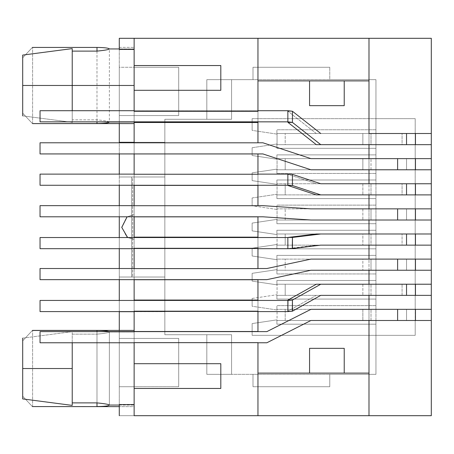 <?xml version="1.0" encoding="UTF-8"?>
<svg xmlns="http://www.w3.org/2000/svg" width="454" height="454" viewBox="0 0 454 454"><rect width="100%" height="100%" fill="white"/><g stroke="black" fill="none" stroke-linecap="round" stroke-linejoin="round"><path stroke-width="0.34" stroke-dasharray="2.27 1.7" d="M368.989 309.339L277.053 309.339L406.534 309.339L277.053 309.339L277.053 320.484L415.45 320.484L277.053 320.484L285.197 320.484L285.197 309.339L285.197 320.484L371.003 320.484L371.003 309.339L371.003 320.484L406.534 320.484L406.534 309.339L406.534 320.484L406.534 309.339L406.534 320.484L397.619 320.484L415.45 320.484L277.053 320.484L277.053 309.339L362.865 309.339L362.865 320.484L362.865 309.339L415.45 309.339L415.45 320.484L415.45 309.339L397.619 309.339L406.534 309.339L406.534 320.484L406.534 309.339L406.534 320.484L375.952 320.484L375.952 133.516L406.534 133.516L368.989 133.516L415.45 133.516L277.053 133.516L406.534 133.516L316.296 133.516L287.984 111.275L292.444 111.275L287.984 111.275L316.296 133.516L406.534 133.516L277.053 133.516L277.053 144.661L415.45 144.661L277.053 144.661L285.197 144.661L285.197 133.516L285.197 144.661L371.003 144.661L371.003 133.516L371.003 144.661L415.45 144.661L277.053 144.661L277.053 133.516L362.865 133.516L362.865 144.661L362.865 133.516L415.45 133.516L415.45 144.661L415.45 133.516L406.534 133.516L406.534 144.661L406.534 133.516L406.534 144.661L406.534 133.516L406.534 144.661L402.079 144.661L406.534 144.661L406.534 133.516L406.534 144.661L375.952 144.661L415.206 144.661L415.206 158.633L375.952 158.633L415.45 158.633L277.053 158.633L406.534 158.633L277.053 158.633L277.053 169.779L415.45 169.779L277.053 169.779L285.197 169.779L285.197 158.633L285.197 169.779L371.003 169.779L371.003 158.633L371.003 169.779L406.534 169.779L406.534 158.633L406.534 169.779L406.534 158.633L406.534 169.779L397.619 169.779L415.45 169.779L277.053 169.779L277.053 158.633L362.865 158.633L362.865 169.779L362.865 158.633L415.45 158.633L415.45 169.779L415.45 158.633L310.95 158.633L406.534 158.633L406.534 169.779L406.534 158.633L406.534 169.779L375.952 169.779L415.206 169.779L415.206 183.751L368.989 183.751L415.45 183.751L277.053 183.751L406.534 183.751L316.296 183.751L287.978 174.359L292.444 174.359L287.984 174.359L316.296 183.751L406.534 183.751L277.053 183.751L277.053 194.897L415.45 194.897L277.053 194.897L285.197 194.897L285.197 183.751L285.197 194.897L371.003 194.897L371.003 183.751L371.003 194.897L415.45 194.897L277.053 194.897L277.053 183.751L362.865 183.751L362.865 194.897L362.865 183.751L415.45 183.751L415.45 194.897L415.45 183.751L406.534 183.751L406.534 194.897L406.534 183.751L406.534 194.897L406.534 183.751L406.534 194.897L402.079 194.897L406.534 194.897L406.534 183.751L406.534 194.897L375.952 194.897L415.206 194.897L415.206 208.868L375.952 208.868L415.45 208.868L277.053 208.868L406.534 208.868L277.053 208.868L277.053 220.014L415.45 220.014L277.053 220.014L285.197 220.014L285.197 208.868L285.197 220.014L371.003 220.014L371.003 208.868L371.003 220.014L406.534 220.014L406.534 208.868L406.534 220.014L406.534 208.868L406.534 220.014L397.619 220.014L415.45 220.014L277.053 220.014L277.053 208.868L362.865 208.868L362.865 220.014L362.865 208.868L415.45 208.868L415.45 220.014L415.45 208.868L310.95 208.868L406.534 208.868L406.534 220.014L406.534 208.868L406.534 220.014L375.952 220.014L415.206 220.014L415.206 233.986L368.989 233.986L415.45 233.986L277.053 233.986L406.534 233.986L277.053 233.986L277.053 245.132L415.45 245.132L277.053 245.132L285.197 245.132L285.197 233.986L285.197 245.132L371.003 245.132L371.003 233.986L371.003 245.132L415.45 245.132L277.053 245.132L277.053 233.986L362.865 233.986L362.865 245.132L362.865 233.986L415.45 233.986L415.45 245.132L415.45 233.986L406.534 233.986L406.534 245.132L406.534 233.986L406.534 245.132L406.534 233.986L406.534 245.132L402.079 245.132L406.534 245.132L406.534 233.986L406.534 245.132L375.952 245.132L415.206 245.132L415.206 259.103L375.952 259.103L415.45 259.103L277.053 259.103L406.534 259.103L277.053 259.103L277.053 270.249L415.45 270.249L277.053 270.249L285.197 270.249L285.197 259.103L285.197 270.249L371.003 270.249L371.003 259.103L371.003 270.249L406.534 270.249L406.534 259.103L406.534 270.249L406.534 259.103L406.534 270.249L397.619 270.249L415.45 270.249L277.053 270.249L277.053 259.103L362.865 259.103L362.865 270.249L362.865 259.103L415.45 259.103L415.45 270.249L415.45 259.103L310.95 259.103L406.534 259.103L406.534 270.249L406.534 259.103L406.534 270.249L375.952 270.249L415.206 270.249L415.206 284.221L368.989 284.221L415.45 284.221L277.053 284.221L406.534 284.221L277.053 284.221L277.053 295.367L415.45 295.367L277.053 295.367L285.197 295.367L285.197 284.221L285.197 295.367L371.003 295.367L371.003 284.221L371.003 295.367L415.45 295.367L277.053 295.367L277.053 284.221L362.865 284.221L362.865 295.367L362.865 284.221L415.45 284.221L415.45 295.367L415.45 284.221L406.534 284.221L406.534 295.367L406.534 284.221L406.534 295.367L406.534 284.221L406.534 295.367L402.079 295.367L406.534 295.367L406.534 284.221L406.534 295.367L375.952 295.367L415.206 295.367L415.206 309.339L375.952 309.339L406.534 309.339L375.952 309.339L375.952 320.484L415.206 320.484L415.206 335.341L375.952 335.341L375.952 374.346L231.58 374.346L231.58 334.723L164.842 334.723L164.842 119.277L231.58 119.277L231.58 79.654L375.952 79.654L375.952 118.659L252.135 118.659L252.135 130.377L276.9 134.095L276.9 129.759L375.952 129.759L375.952 148.333L276.9 148.333L276.9 143.997L252.135 147.715L252.135 155.501L276.9 159.218L276.9 154.882L375.952 154.882L375.952 173.456L276.9 173.456L276.9 169.121L252.135 172.838L252.135 180.624L276.9 184.341L276.9 180.005L375.952 180.005L375.952 198.58L276.9 198.58L276.9 194.244L252.135 197.961L252.135 205.747L276.9 209.464L276.9 205.129L375.952 205.129L375.952 223.703L276.9 223.703L276.9 219.367L252.135 223.084L252.135 230.876L276.9 234.587L276.9 230.252L375.952 230.252L375.952 248.826L276.9 248.826L276.9 244.496L252.135 248.207L252.135 255.999L276.9 259.711L276.9 255.375L375.952 255.375L375.952 273.949L276.9 273.949L276.9 269.619L252.135 273.331L252.135 281.122L276.9 284.834L276.9 280.504L375.952 280.504L375.952 299.072L276.9 299.072L276.9 294.742L252.135 298.454L252.135 306.246L276.9 309.957L276.9 305.627L375.952 305.627L375.952 324.196L276.9 324.196L276.9 319.866L252.135 323.577L252.135 335.341L375.952 335.341L375.952 320.484L375.952 335.341L252.135 335.341L252.135 323.577L252.135 335.341L252.135 323.577L276.9 319.866L276.9 324.196L375.952 324.196L375.952 335.341L415.206 335.341L415.206 118.659L375.952 118.659L375.952 129.759L276.9 129.759L276.9 134.095L252.135 130.377L252.135 118.659L252.135 130.377L252.135 118.659L375.952 118.659L375.952 79.654L329.769 79.654L329.769 67.277L253.003 67.277L253.003 79.654L206.82 79.654L206.82 119.277L164.842 119.277L164.842 334.723L164.842 119.277L164.842 176.975L131.66 176.975L131.66 277.025L164.842 277.025L164.842 334.723L206.82 334.723L206.82 374.346L253.003 374.346L253.003 386.723L329.769 386.723L329.769 374.346L375.952 374.346L375.952 335.341L375.952 374.346L329.769 374.346L329.769 386.723L329.769 374.346L329.769 386.723L253.003 386.723L253.003 374.346L253.003 386.723L253.003 374.346L329.769 374.346L206.82 374.346L206.82 334.723L206.82 374.346L206.82 334.723L231.58 334.723L231.58 374.346L206.82 374.346L375.952 374.346L375.952 305.627L276.9 305.627L276.9 309.957L252.135 306.246L252.135 298.454L252.135 306.246L252.135 298.454L276.9 294.742L276.9 299.072L375.952 299.072L375.952 305.627L375.952 280.504L276.9 280.504L276.9 284.834L252.135 281.122L252.135 273.331L252.135 281.122L252.135 273.331L276.9 269.619L276.9 273.949L375.952 273.949L375.952 280.504L375.952 255.375L276.9 255.375L276.9 259.711L252.135 255.999L252.135 248.207L252.135 255.999L252.135 248.207L276.9 244.496L276.9 248.826L375.952 248.826L375.952 255.375L375.952 230.252L276.9 230.252L276.9 234.587L252.135 230.876L252.135 223.084L252.135 230.876L252.135 223.084L276.9 219.367L276.9 223.703L375.952 223.703L375.952 230.252L375.952 205.129L276.9 205.129L276.9 209.464L252.135 205.747L252.135 197.961L252.135 205.747L252.135 197.961L276.9 194.244L276.9 198.58L375.952 198.58L375.952 205.129L375.952 180.005L276.9 180.005L276.9 184.341L252.135 180.624L252.135 172.838L252.135 180.624L252.135 172.838L276.9 169.121L276.9 173.456L375.952 173.456L375.952 180.005L375.952 154.882L276.9 154.882L276.9 159.218L252.135 155.501L252.135 147.715L252.135 155.501L252.135 147.715L276.9 143.997L276.9 148.333L375.952 148.333L375.952 154.882L375.952 79.654L375.952 309.339L415.206 309.339L415.206 118.659L375.952 118.659L415.206 118.659L415.206 335.341L375.952 335.341L415.206 335.341L415.206 309.339L415.206 320.484L431.3 320.484L368.989 320.484L368.989 309.339L368.989 320.484L406.534 320.484L406.534 309.339L368.989 309.339M310.95 320.484L397.619 320.484L397.619 309.339L397.619 320.484L310.95 320.484L266.867 342.77L40.037 342.77L40.037 331.624L266.867 331.624L310.95 309.339L266.867 331.624L40.037 331.624L40.037 342.77L266.867 342.77L310.95 320.484M134.134 342.77L257.957 342.77L134.134 342.77M292.444 311.183L287.984 311.183L316.296 295.367L402.079 295.367L402.079 284.221L402.079 295.367L316.296 295.367L287.984 311.183L287.984 300.071L287.984 311.183L292.444 311.183M287.859 300.44L40.043 300.44L287.859 300.44L287.859 311.586L40.043 311.586L287.859 311.586L287.859 300.44M257.957 311.586L134.134 311.586L257.957 311.586M40.043 311.586L40.043 300.44L40.043 311.586M292.274 311.211L287.984 311.183L287.859 311.586L287.978 311.211L292.274 311.211M310.95 270.249L397.619 270.249L397.619 259.103L397.619 270.249L310.95 270.249L266.867 279.658L40.037 279.658L40.037 268.513L266.867 268.513L310.95 259.103L266.867 268.513L40.037 268.513L40.037 279.658L266.867 279.658L310.95 270.249M257.957 268.513L134.134 268.513L257.957 268.513M310.95 220.014L397.619 220.014L397.619 208.868L397.619 220.014L310.95 220.014L262.906 216.796L40.037 216.796L40.037 205.651L262.906 205.651L310.95 208.868L262.906 205.651L40.037 205.651L40.037 216.796L262.906 216.796L310.95 220.014M257.957 205.651L134.134 205.651L257.957 205.651M310.95 169.779L397.619 169.779L397.619 158.633L397.619 169.779L310.95 169.779L262.906 153.929L40.037 153.929L40.037 142.789L262.906 142.789L310.95 158.633L262.906 142.789L40.037 142.789L40.037 153.929L262.906 153.929L310.95 169.779M257.957 142.789L134.134 142.789L257.957 142.789M316.296 194.897L402.079 194.897L402.079 183.751L402.079 194.897L316.296 194.897M287.984 185.504L287.978 174.342L292.274 174.342L287.859 174.12L40.043 174.12L287.859 174.12L287.859 185.266L40.043 185.266L287.859 185.266L287.978 174.342M134.134 174.12L257.957 174.12L134.134 174.12M40.043 185.266L40.043 174.12L40.043 185.266M287.984 174.359L287.984 185.499M289.453 248.588L316.296 245.132L402.079 245.132L402.079 233.986L402.079 245.132L316.296 245.132L287.984 248.593L287.984 237.448L287.984 248.588L292.444 248.588L289.453 248.588M287.859 237.533L40.043 237.533L287.859 237.533L287.859 248.678L40.043 248.678L287.859 248.678L287.859 237.533M257.957 248.678L134.134 248.678L257.957 248.678M40.043 248.678L40.043 237.533L40.043 248.678M292.274 248.599L287.859 248.678L292.274 248.599M316.296 144.661L402.079 144.661L402.079 133.516L402.079 144.661L316.296 144.661M287.984 122.376L287.978 111.23L292.274 111.23L287.978 111.23L287.978 122.376M287.859 110.708L40.043 110.708L287.859 110.708L287.859 121.848L40.043 121.848L287.859 121.848L287.859 110.708M134.134 110.708L257.957 110.708L134.134 110.708M40.043 121.848L40.043 110.708L40.043 121.848M72.226 51.115L72.226 85.477L72.226 51.115M134.134 85.477L134.134 48.947L119.277 48.947L134.134 48.947L134.134 123.59L134.134 47.364L134.134 85.477M72.226 342.77L72.226 331.653L22.7 338.139L22.7 398.913L22.7 338.139L72.226 331.653L72.226 334.161L96.991 334.161C104.511 333.423 108.637 332.703 109.374 331.999L109.374 405.053L109.374 331.999L109 331.624L109.374 331.999C108.637 332.703 104.511 333.423 96.991 334.161L96.991 402.885L96.991 334.161L72.226 334.161L72.226 405.394L72.226 342.77M134.134 38.301L134.134 415.699L134.134 386.723L119.277 386.723L119.277 330.41L119.277 338.434L134.134 338.434L134.134 311.694L164.842 311.694L119.277 311.694L164.842 311.694L134.134 311.694L134.134 277.025L119.277 277.025L164.842 277.025L134.134 277.025L134.134 176.975L164.842 176.975L119.277 176.975L134.134 176.975L119.277 176.975L119.277 174.12L119.277 185.266L119.277 176.975L164.842 176.975L134.134 176.975L134.134 115.566L119.277 115.566L119.277 38.301L431.3 38.301L431.3 415.699L431.3 38.301L119.277 38.301L119.277 415.699L119.277 38.301L119.277 67.277L134.134 67.277L134.134 38.301L119.277 38.301L134.134 38.301L119.277 38.301L134.134 38.301L134.134 49.446L134.134 38.301M134.134 342.645L134.134 331.505L134.134 342.645L257.957 342.645L257.957 373.103L344.228 373.103L344.228 348.343L309.56 348.343L309.56 373.103L257.957 373.103L257.957 342.645L134.134 342.645M134.134 311.194L134.134 300.054L257.957 300.054L257.957 311.194L134.134 311.194L257.957 311.194L257.957 300.054L134.134 300.054L134.134 311.194M134.134 279.749L134.134 268.603L134.134 279.749L257.957 279.749L257.957 331.505L134.134 331.505L257.957 331.505L257.957 279.749L134.134 279.749M134.134 248.298L134.134 237.153L257.957 237.153L257.957 248.298L134.134 248.298L257.957 248.298L257.957 237.153L134.134 237.153L134.134 248.298M134.134 216.847L134.134 205.702L134.134 216.847L257.957 216.847L257.957 268.603L134.134 268.603L257.957 268.603L257.957 216.847L134.134 216.847M134.134 185.397L134.134 174.251L257.957 174.251L257.957 185.397L134.134 185.397L257.957 185.397L257.957 174.251L134.134 174.251L134.134 185.397M134.134 153.946L134.134 142.806L134.134 153.946L257.957 153.946L257.957 205.702L134.134 205.702L257.957 205.702L257.957 153.946L134.134 153.946M134.134 121.848L134.134 111.355L257.957 111.355L257.957 121.848L257.957 111.355L134.134 111.355L134.134 121.848M134.134 331.999L134.134 406.636L134.134 330.41L134.134 331.999L109.374 331.999L134.134 331.999L134.134 330.41L134.134 406.636L119.277 406.636L134.134 406.636L134.134 331.999M134.134 214.617L134.134 239.383L134.134 214.617L126.706 217.097L121.757 227L126.706 236.903L134.134 239.383L127.631 237.533L134.134 239.383L134.134 214.617L127.126 216.796L134.134 214.617L134.134 239.383L126.706 236.903L121.757 227L126.706 217.097L134.134 214.617M344.228 80.897L309.56 80.897L309.56 105.657L344.228 105.657L344.228 80.897L368.989 80.897L344.228 80.897L344.228 105.657L309.56 105.657L309.56 80.897L257.957 80.897L257.957 142.806L134.134 142.806L257.957 142.806L257.957 80.897L344.228 80.897M344.228 373.103L368.989 373.103L368.989 80.897L368.989 373.103L309.56 373.103L309.56 348.343L344.228 348.343L344.228 373.103M32.603 123.59L32.603 47.364L32.603 123.59M119.277 47.364L134.134 47.364L119.277 47.364M22.7 113.171L22.7 57.783L22.7 113.171L32.376 123.522L22.7 113.171L22.7 57.783L22.7 113.171M32.603 406.636L32.603 330.41L32.603 406.636M22.7 396.217L22.7 340.829L22.7 396.217L32.376 406.568L22.7 396.217L22.7 340.829L22.7 396.217M368.989 144.661L368.989 133.516L406.534 133.516L375.952 133.516L375.952 118.659L415.206 118.659L415.206 133.516L375.952 133.516L415.206 133.516L415.206 144.661L431.3 144.661L368.989 144.661L406.534 144.661L406.534 133.516L368.989 133.516L368.989 144.661M368.989 295.367L368.989 284.221L415.206 284.221L415.206 295.367L431.3 295.367L368.989 295.367L406.534 295.367L406.534 284.221L368.989 284.221L368.989 295.367M368.989 270.249L368.989 259.103L415.206 259.103L415.206 270.249L431.3 270.249L368.989 270.249L406.534 270.249L406.534 259.103L368.989 259.103L368.989 270.249M368.989 245.132L368.989 233.986L415.206 233.986L415.206 245.132L431.3 245.132L368.989 245.132L406.534 245.132L406.534 233.986L368.989 233.986L368.989 245.132M368.989 220.014L368.989 208.868L415.206 208.868L415.206 220.014L431.3 220.014L368.989 220.014L406.534 220.014L406.534 208.868L368.989 208.868L368.989 220.014M368.989 194.897L368.989 183.751L415.206 183.751L415.206 194.897L431.3 194.897L368.989 194.897L406.534 194.897L406.534 183.751L368.989 183.751L368.989 194.897M368.989 169.779L368.989 158.633L415.206 158.633L415.206 169.779L431.3 169.779L368.989 169.779L406.534 169.779L406.534 158.633L368.989 158.633L368.989 169.779M431.3 415.699L119.277 415.699L119.277 386.723L119.277 415.699L134.134 415.699L119.277 415.699L134.134 415.699L134.134 404.554L134.134 415.699L119.277 415.699L431.3 415.699M119.277 123.59L119.277 115.566L119.277 123.59M119.277 311.586L119.277 300.44L119.277 311.586M119.277 279.658L119.277 268.513L119.277 277.025L164.842 277.025L164.842 311.694L164.842 277.025L119.277 277.025L119.277 279.658M119.277 248.678L119.277 237.533L119.277 248.678M119.277 216.796L119.277 205.651L119.277 216.796M119.277 153.929L119.277 142.789L119.277 153.929M206.82 79.654L206.82 119.277L206.82 79.654L231.58 79.654L231.58 119.277L206.82 119.277L206.82 79.654L253.003 79.654L253.003 67.277L253.003 79.654L253.003 67.277L329.769 67.277L329.769 79.654L329.769 67.277L329.769 79.654L253.003 79.654L375.952 79.654L206.82 79.654M329.769 386.723L253.003 386.723L329.769 386.723M253.003 67.277L329.769 67.277L253.003 67.277M231.58 119.277L231.58 79.654L231.58 119.277L164.842 119.277L231.58 119.277M231.58 374.346L231.58 334.723L231.58 374.346M206.82 334.723L164.842 334.723L206.82 334.723M119.277 386.723L178.711 386.723L119.277 386.723L178.711 386.723L134.134 386.723L134.134 338.434L119.277 338.434L178.711 338.434L134.134 338.434L178.711 338.434L178.711 386.723L178.711 338.434L119.277 338.434L119.277 386.723M178.711 386.723L178.711 338.434L178.711 386.723M134.134 67.277L178.711 67.277L134.134 67.277L178.711 67.277L178.711 115.566L119.277 115.566L178.711 115.566L134.134 115.566L134.134 67.277M119.277 67.277L119.277 115.566L178.711 115.566L178.711 67.277L119.277 67.277M178.711 67.277L178.711 115.566L178.711 67.277M119.277 142.306L164.842 142.306L134.134 142.306L164.842 142.306L164.842 176.975L164.842 142.306L119.277 142.306M164.842 277.025L131.66 277.025L164.842 277.025L131.66 277.025L131.66 176.975L164.842 176.975L131.66 176.975L131.66 277.025L131.66 176.975L132.653 176.975L132.653 277.025L132.653 176.975L164.842 176.975L164.842 277.025M375.952 335.341L252.135 335.341L375.952 335.341M252.135 118.659L375.952 118.659L252.135 118.659M276.9 309.957L252.135 306.246L276.9 309.957L276.9 305.627L276.9 309.957M375.952 305.627L276.9 305.627L375.952 305.627M276.9 324.196L375.952 324.196L276.9 324.196L276.9 319.866L276.9 324.196M252.135 323.577L276.9 319.866L252.135 323.577M276.9 284.834L252.135 281.122L276.9 284.834L276.9 280.504L276.9 284.834M375.952 280.504L276.9 280.504L375.952 280.504M276.9 299.072L375.952 299.072L276.9 299.072L276.9 294.742L276.9 299.072M252.135 298.454L276.9 294.742L252.135 298.454M276.9 259.711L252.135 255.999L276.9 259.711L276.9 255.375L276.9 259.711M375.952 255.375L276.9 255.375L375.952 255.375M276.9 273.949L375.952 273.949L276.9 273.949L276.9 269.619L276.9 273.949M252.135 273.331L276.9 269.619L252.135 273.331M276.9 234.587L252.135 230.876L276.9 234.587L276.9 230.252L276.9 234.587M375.952 230.252L276.9 230.252L375.952 230.252M276.9 248.826L375.952 248.826L276.9 248.826L276.9 244.496L276.9 248.826M252.135 248.207L276.9 244.496L252.135 248.207M276.9 209.464L252.135 205.747L276.9 209.464L276.9 205.129L276.9 209.464M375.952 205.129L276.9 205.129L375.952 205.129M276.9 223.703L375.952 223.703L276.9 223.703L276.9 219.367L276.9 223.703M252.135 223.084L276.9 219.367L252.135 223.084M276.9 184.341L252.135 180.624L276.9 184.341L276.9 180.005L276.9 184.341M375.952 180.005L276.9 180.005L375.952 180.005M276.9 198.58L375.952 198.58L276.9 198.58L276.9 194.244L276.9 198.58M252.135 197.961L276.9 194.244L252.135 197.961M276.9 159.218L252.135 155.501L276.9 159.218L276.9 154.882L276.9 159.218M375.952 154.882L276.9 154.882L375.952 154.882M276.9 173.456L375.952 173.456L276.9 173.456L276.9 169.121L276.9 173.456M252.135 172.838L276.9 169.121L252.135 172.838M276.9 134.095L252.135 130.377L276.9 134.095L276.9 129.759L276.9 134.095M375.952 129.759L276.9 129.759L375.952 129.759M276.9 148.333L375.952 148.333L276.9 148.333L276.9 143.997L276.9 148.333M252.135 147.715L276.9 143.997L252.135 147.715M431.3 309.339L415.206 309.339L431.3 309.339M431.3 284.221L415.206 284.221L431.3 284.221M431.3 259.103L415.206 259.103L431.3 259.103M431.3 233.986L415.206 233.986L431.3 233.986M431.3 208.868L415.206 208.868L431.3 208.868M431.3 183.751L415.206 183.751L431.3 183.751M431.3 158.633L415.206 158.633L431.3 158.633M431.3 133.516L415.206 133.516L431.3 133.516M257.957 122.495L134.134 122.495L257.957 122.495M96.991 331.624L96.991 402.885L96.991 331.624M32.376 330.478L22.7 340.829L32.376 330.478M119.277 405.053L134.134 405.053L119.277 405.053M220.809 388.459L134.134 388.459L220.809 388.459L220.809 363.694L220.809 388.459M134.134 363.694L220.809 363.694L134.134 363.694M119.277 415.699L119.277 404.554L134.134 404.554L119.277 404.554L119.277 415.699M22.7 55.087L22.7 115.861L22.7 55.087M96.991 51.115L96.991 121.848L96.991 51.115M109.374 122.001C108.642 121.297 104.516 120.577 96.991 119.839L72.226 119.839L72.226 122.347L22.7 115.861L72.226 122.347L72.226 85.477L72.226 119.839L96.991 119.839C104.516 120.577 108.642 121.297 109.374 122.001L109.374 48.947M32.376 47.432L22.7 57.783L32.376 47.432M72.226 110.708L72.226 121.848L72.226 110.708M134.134 65.541L220.809 65.541L220.809 90.306L134.134 90.306L220.809 90.306L220.809 65.541L134.134 65.541M119.277 49.446L134.134 49.446L119.277 49.446L119.277 38.301L119.277 49.446"/><path stroke-width="0.68" d="M310.95 309.339L368.989 309.339L310.95 309.339L266.867 331.624L40.037 331.624L40.037 342.77L134.134 342.77L40.037 342.77L40.037 331.624L266.867 331.624L310.95 309.339M368.989 320.484L310.95 320.484L368.989 320.484L368.989 373.103L368.989 320.484L431.3 320.484L431.3 415.699L431.3 320.484L368.989 320.484M415.45 309.339L415.45 320.484L415.45 309.339M397.619 309.339L397.619 320.484L397.619 309.339M257.957 342.77L266.867 342.77L310.95 320.484L266.867 342.77L257.957 342.77M316.296 284.221L287.984 300.037L292.444 300.037L320.751 284.221L316.296 284.221L320.751 284.221L292.444 300.037L292.444 311.183L320.751 295.367L292.274 311.211L292.444 300.037L287.984 300.037L316.296 284.221M320.751 295.367L368.989 295.367L320.751 295.367M406.534 295.367L406.534 284.221L406.534 295.367M368.989 284.221L320.751 284.221L368.989 284.221L368.989 270.249L310.95 270.249L368.989 270.249L368.989 284.221L431.3 284.221L431.3 320.484L431.3 295.367L368.989 295.367L368.989 309.339L368.989 295.367L431.3 295.367L431.3 270.249L431.3 284.221L368.989 284.221M415.45 284.221L415.45 295.367L415.45 284.221M287.978 300.071L292.444 300.037L287.859 300.44L40.043 300.44L287.859 300.44L287.859 311.586L257.957 311.586L287.859 311.586L287.978 300.071L287.859 300.44L292.274 300.071L287.978 300.071M134.134 311.586L40.043 311.586L134.134 311.586M40.043 300.44L40.043 311.586L40.043 300.44M287.859 311.586L292.274 311.211L287.859 311.586M310.95 259.103L368.989 259.103L310.95 259.103L266.867 268.513L257.957 268.513L266.867 268.513L310.95 259.103M415.45 259.103L415.45 270.249L415.45 259.103M397.619 259.103L397.619 270.249L397.619 259.103M134.134 268.513L40.037 268.513L40.037 279.658L266.867 279.658L310.95 270.249L266.867 279.658L40.037 279.658L40.037 268.513L134.134 268.513M310.95 208.868L368.989 208.868L310.95 208.868L262.906 205.651L257.957 205.651L262.906 205.651L310.95 208.868M368.989 220.014L310.95 220.014L368.989 220.014L368.989 233.986L316.296 233.986L287.984 237.448L292.444 237.448L320.751 233.986L292.444 237.448L292.444 248.588L320.751 245.132L292.274 248.599L292.444 237.448L287.984 237.448L316.296 233.986L368.989 233.986L368.989 220.014L431.3 220.014L431.3 270.249L368.989 270.249L431.3 270.249L431.3 245.132L320.751 245.132L368.989 245.132L368.989 259.103L368.989 245.132L431.3 245.132L431.3 220.014L368.989 220.014M415.45 208.868L415.45 220.014L415.45 208.868M397.619 208.868L397.619 220.014L397.619 208.868M134.134 205.651L40.037 205.651L40.037 216.796L262.906 216.796L310.95 220.014L262.906 216.796L40.037 216.796L40.037 205.651L134.134 205.651M310.95 158.633L368.989 158.633L310.95 158.633L262.906 142.789L257.957 142.789L262.906 142.789L310.95 158.633M368.989 169.779L310.95 169.779L368.989 169.779L368.989 183.751L320.751 183.751L292.444 174.359L320.751 183.751L368.989 183.751L368.989 169.779L431.3 169.779L431.3 220.014L431.3 194.897L320.751 194.897L292.444 185.504L287.984 185.504L316.296 194.897L368.989 194.897L368.989 208.868L368.989 194.897L431.3 194.897L431.3 169.779L368.989 169.779M415.45 158.633L415.45 169.779L415.45 158.633M397.619 158.633L397.619 169.779L397.619 158.633M134.134 142.789L40.037 142.789L40.037 153.929L262.906 153.929L310.95 169.779L262.906 153.929L40.037 153.929L40.037 142.789L134.134 142.789M292.444 174.359L292.444 185.504L320.751 194.897L316.296 194.897L287.984 185.504L292.444 185.504L287.859 185.266L40.043 185.266L287.859 185.266L287.859 174.12L257.957 174.12L287.859 174.12L287.859 185.266L292.444 185.504L292.444 174.359M406.534 194.897L406.534 183.751L406.534 194.897M415.45 183.751L415.45 194.897L415.45 183.751M40.043 174.12L134.134 174.12L40.043 174.12L40.043 185.266L40.043 174.12M292.274 174.342L287.859 174.12L292.274 174.342M287.859 185.266L292.274 185.487L287.859 185.266M406.534 245.132L406.534 233.986L406.534 245.132M415.45 233.986L415.45 245.132L415.45 233.986M40.043 237.533L287.859 237.533L40.043 237.533L40.043 248.678L134.134 248.678L40.043 248.678L40.043 237.533M287.859 248.678L257.957 248.678L287.859 248.678L287.859 237.533L287.859 248.678L292.274 248.599L287.859 248.678M287.984 237.448L292.444 237.448L287.978 237.453M292.444 111.275L320.751 133.516L292.444 111.275L292.444 122.421L287.984 122.421L316.296 144.661L320.751 144.661L292.444 122.421L320.751 144.661L368.989 144.661L316.296 144.661L287.984 122.421L292.444 122.421L287.978 122.376L287.859 121.848L40.043 121.848L287.859 121.848L287.859 110.708L257.957 110.708L287.859 110.708L287.859 121.848L292.444 122.421L292.444 111.275M406.534 144.661L406.534 133.516L406.534 144.661M368.989 133.516L431.3 133.516L431.3 38.301L368.989 38.301L368.989 133.516L368.989 38.301L134.134 38.301L134.134 65.541L134.134 38.301L257.957 38.301L257.957 80.897L257.957 38.301L431.3 38.301L431.3 144.661L368.989 144.661L368.989 158.633L431.3 158.633L431.3 144.661L431.3 169.779L431.3 158.633L368.989 158.633L368.989 144.661L431.3 144.661L431.3 133.516L368.989 133.516M415.45 133.516L415.45 144.661L415.45 133.516M40.043 110.708L134.134 110.708L40.043 110.708L40.043 121.848L40.043 110.708M292.274 111.23L287.859 110.708L292.274 111.23M287.859 121.848L287.978 122.376L292.274 122.376L287.859 121.848M22.7 55.087L22.7 85.477L72.226 85.477L72.226 48.606L22.7 55.087L72.226 48.606L72.226 85.477L134.134 85.477L72.226 85.477L72.226 110.708L72.226 85.477L22.7 85.477L22.7 55.087M119.277 48.947L109.374 48.947C108.637 49.651 104.511 50.371 96.991 51.115L72.226 51.115L96.991 51.115C104.511 50.371 108.637 49.651 109.374 48.947C108.585 48.033 104.46 47.528 96.991 47.432L96.991 51.115L96.991 47.432L32.376 47.432L96.991 47.432C104.46 47.528 108.585 48.033 109.374 48.947L119.277 48.947M22.7 338.139L22.7 368.523L72.226 368.523L72.226 342.77L72.226 405.394L22.7 398.913L22.7 338.139M109.374 405.053C108.642 404.349 104.516 403.629 96.991 402.885L96.991 406.568C104.46 406.472 108.585 405.967 109.374 405.053L119.277 405.053L109.374 405.053C108.585 405.967 104.46 406.472 96.991 406.568L96.991 402.885L72.226 402.885L96.991 402.885C104.516 403.629 108.642 404.349 109.374 405.053M134.134 415.699L134.134 342.645L134.134 363.694L220.809 363.694L220.809 388.459L134.134 388.459L134.134 415.699L257.957 415.699L257.957 342.645L134.134 342.645L257.957 342.645L257.957 415.699L431.3 415.699L368.989 415.699L368.989 373.103L368.989 415.699L134.134 415.699M134.134 331.624L134.134 311.194L134.134 331.624M134.134 300.44L134.134 279.658L134.134 300.054L257.957 300.054L257.957 279.749L134.134 279.749L257.957 279.749L257.957 300.44L257.957 300.054L134.134 300.054L134.134 300.44M134.134 268.603L134.134 248.298L134.134 268.603L257.957 268.603L257.957 248.298L134.134 248.298L257.957 248.298L257.957 268.603L134.134 268.603M134.134 237.533L134.134 216.796L134.134 237.153L257.957 237.153L257.957 216.847L134.134 216.847L257.957 216.847L257.957 237.533L257.957 237.153L134.134 237.153L134.134 237.533M134.134 205.702L134.134 185.266L134.134 205.702L257.957 205.702L257.957 185.397L134.134 185.397L257.957 185.397L257.957 205.702L134.134 205.702M134.134 174.251L134.134 153.929L134.134 174.251L257.957 174.251L257.957 153.946L134.134 153.946L257.957 153.946L257.957 174.251L134.134 174.251M134.134 142.806L134.134 121.848L134.134 142.806L257.957 142.806L257.957 122.495L134.134 122.495L257.957 122.495L257.957 142.806L134.134 142.806M134.134 111.355L134.134 65.541L220.809 65.541L220.809 90.306L134.134 90.306L134.134 111.355L257.957 111.355L257.957 80.897L257.957 111.355L134.134 111.355M344.228 348.343L344.228 373.103L344.228 348.343L309.56 348.343L344.228 348.343M344.228 80.897L344.228 105.657L309.56 105.657L309.56 80.897L309.56 105.657L344.228 105.657L344.228 80.897M309.56 373.103L309.56 348.343L309.56 373.103M134.134 123.59L96.991 123.522C104.46 123.426 108.585 122.921 109.374 122.001L134.134 122.001L109.374 122.001C108.585 122.921 104.46 123.426 96.991 123.522L96.991 121.848L96.991 123.522L32.603 123.59L134.134 123.59M119.277 406.636L32.376 406.568L119.277 406.636M32.603 330.41L134.134 330.41L32.603 330.41M257.957 121.848L257.957 122.495L257.957 121.848M257.957 311.194L134.134 311.194L257.957 311.194L257.957 331.505L257.957 311.194M134.134 331.505L257.957 331.505L134.134 331.505M368.989 183.751L431.3 183.751L368.989 183.751M368.989 208.868L431.3 208.868L368.989 208.868M368.989 233.986L431.3 233.986L368.989 233.986M368.989 259.103L431.3 259.103L368.989 259.103M368.989 309.339L431.3 309.339L368.989 309.339M119.277 142.306L119.277 123.59L119.277 142.306L134.134 142.306L119.277 142.306L119.277 142.789L119.277 142.306M119.277 330.41L119.277 311.586L119.277 330.41M119.277 300.44L119.277 279.658L119.277 300.44M119.277 268.513L119.277 248.678L119.277 268.513M119.277 237.533L119.277 216.796L119.277 237.533M119.277 205.651L119.277 185.266L119.277 205.651M119.277 174.12L119.277 153.929L119.277 174.12M134.134 311.694L119.277 311.694L134.134 311.694M257.957 80.897L368.989 80.897L257.957 80.897M368.989 373.103L257.957 373.103L368.989 373.103M119.277 38.301L134.134 38.301L119.277 38.301L119.277 49.446L134.134 49.446L119.277 49.446L119.277 38.301M109.374 331.999C108.585 331.079 104.46 330.574 96.991 330.478L96.991 331.624L96.991 330.478L32.376 330.478L96.991 330.478C104.46 330.574 108.585 331.079 109.374 331.999M72.226 368.523L22.7 368.523L22.7 398.913L72.226 405.394L72.226 368.523M134.134 388.459L220.809 388.459L220.809 363.694L134.134 363.694L134.134 388.459M134.134 404.554L119.277 404.554L119.277 415.699L119.277 404.554L134.134 404.554M22.7 115.861L22.7 85.477L22.7 115.861M72.226 121.848L72.226 122.347L72.226 121.848M220.809 65.541L134.134 65.541L134.134 90.306L220.809 90.306L220.809 65.541M127.631 237.533L121.763 227.392L127.126 216.796L121.763 227.392L127.631 237.533"/></g></svg>
